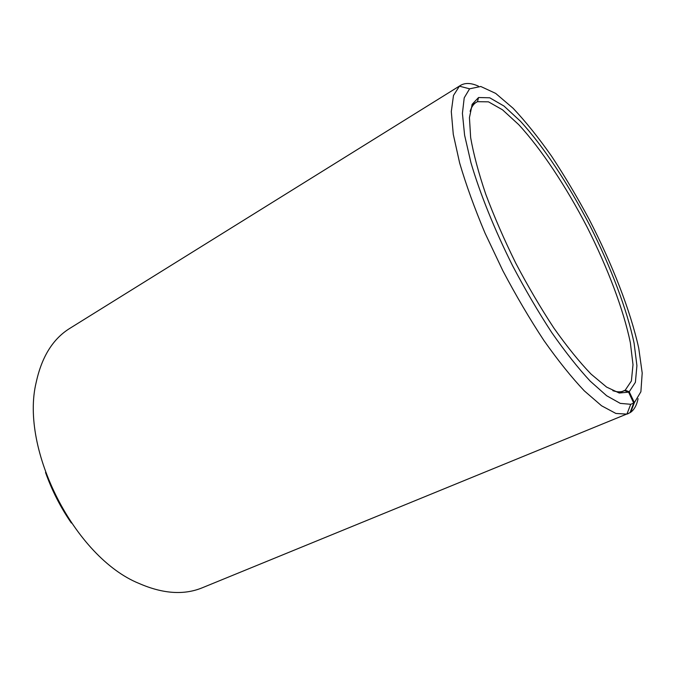 <?xml version="1.0" encoding="UTF-8"?>
<svg xmlns="http://www.w3.org/2000/svg" width="676" height="676" viewBox="0 0 676 676"><rect width="100%" height="100%" fill="white"/><g stroke="black" fill="none" stroke-linecap="round" stroke-linejoin="round"><path stroke-width="1.01" d="M626.948 413.974L630.024 412.715L633.708 403.065L628.587 392.148L624.565 390.576L622.892 391.286M624.565 390.576L623.745 390.965C620.788 392.224 617.137 392.131 612.802 390.686M470.116 111.337C471.485 106.969 473.546 103.96 476.301 102.304L477.467 101.696L488.478 101.831L502.53 109.825L518.653 124.578C541.408 149.202 566.091 186.576 587.098 227.077C607.673 267.814 623.602 309.777 630.37 342.816L633.006 364.694L631.392 380.968L625.199 390.213L622.182 391.48M71.343 522.996C60.51 507.287 51.9 490.438 45.529 472.448M630.024 412.715L202.285 587.782C183.982 595.303 162.882 593.849 138.986 583.422C74.926 557.447 19.714 449.363 36.225 382.227C41.785 356.751 52.973 338.803 69.797 328.384L460.5 85.413C465.232 82.624 471.223 82.878 478.473 86.182M628.165 413.67L626.897 414.109L615.895 413.459L601.572 405.786L584.317 390.863C571.558 377.385 558.106 360.629 543.96 340.577C529.731 318.971 516.033 295.691 502.851 270.73L485.005 233.068C474.501 208.09 466.051 184.742 459.646 163L453.275 134.313L451.298 111.582L453.486 95.477L459.401 86.182L460.5 85.413M638.076 398.663C636.784 405.034 634.333 409.563 630.725 412.25L634.375 402.634L629.221 391.776L625.199 390.213M630.108 412.504L630.725 412.25M633.708 403.065L630.742 404.299L620.281 403.378L606.651 395.739L590.241 381.171C578.098 368.116 565.297 351.951 551.827 332.676C538.273 311.94 525.201 289.632 512.611 265.744C494.486 229.527 479.985 193.513 470.944 162.696L464.598 135.192L462.418 113.348L464.218 97.826L469.6 88.818L480.763 86.477L495.669 93.398L513.143 108.295C525.691 121.638 538.518 137.625 551.624 156.257C564.629 175.963 577.11 196.927 589.058 219.142C612.202 263.995 630.48 310.749 638.727 348.132L642.2 373.017L640.89 391.759L634.375 402.634M628.587 392.148L619.267 393.026L606.634 387.103L591.061 374.098C579.408 361.981 567.029 346.661 553.923 328.122C540.716 308.07 527.99 286.396 515.737 263.116C504.127 239.524 494.131 216.54 485.74 194.173C478.523 172.802 473.496 153.942 470.648 137.583L469.44 117.632L472.22 104.239L478.557 97.521L489.737 97.792L504.017 106.064L520.393 121.198C543.504 146.379 568.55 184.43 589.92 225.632C610.851 267.062 627.108 309.726 634.13 343.383L636.919 365.674L635.398 382.295L629.221 391.776M476.301 102.304L471.89 104.983M623.745 390.965L618.988 392.967M469.6 88.818L459.401 86.182M630.742 404.299L626.897 414.109M477.467 101.696L478.557 97.521"/></g></svg>

